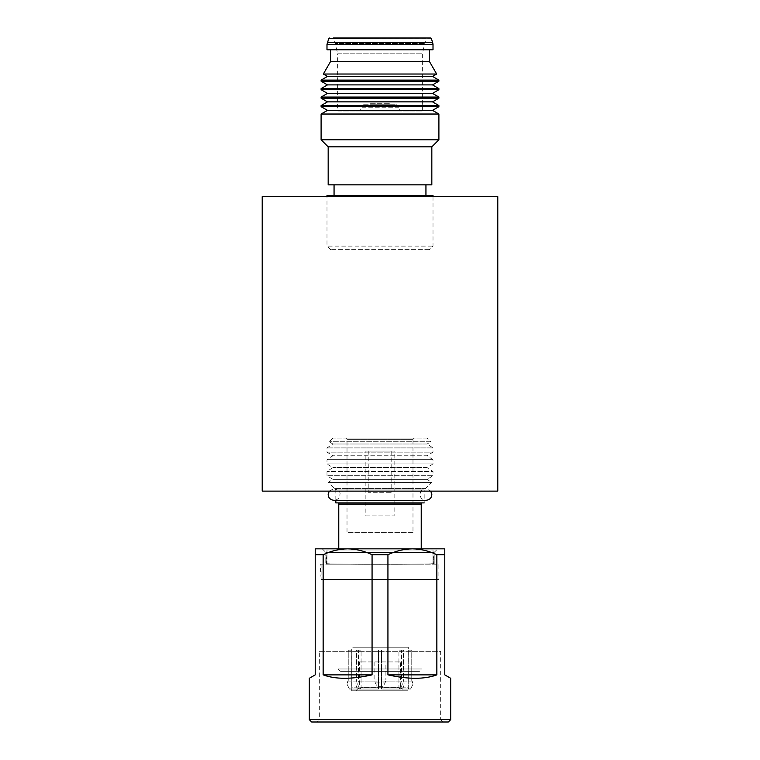 <?xml version="1.0" encoding="UTF-8"?>
<svg xmlns="http://www.w3.org/2000/svg" width="760" height="760" viewBox="0 0 760 760"><rect width="100%" height="100%" fill="white"/><g stroke="black" fill="none" stroke-linecap="round" stroke-linejoin="round"><path stroke-width="0.57" stroke-dasharray="3.8 2.85" d="M262.2 196.631L497.8 196.631M262.2 491.122L497.8 491.122M378.527 684.304L378.527 689.016L359.413 689.016L357.741 684.304L358.102 681.9L378.527 681.9L378.527 684.304L378.527 681.9L358.102 681.9L358.577 650.142L361.076 650.142L361.076 687.838L360.24 689.016L359.413 689.016L378.527 689.016L360.24 689.016L378.527 689.016L378.527 650.142L378.527 687.838L361.076 687.838L361.076 650.142L358.577 650.142L358.577 680.418L357.741 684.304L359.413 689.016L360.24 689.016L361.076 687.838L378.527 687.838L378.527 689.016L378.527 684.304M385.89 661.922L374.11 661.922L385.89 661.922L385.89 679.981L374.11 679.981L385.89 679.981L385.101 682.926L374.898 682.926L385.101 682.926L382.945 686.66L377.055 686.66L382.945 686.66M381.472 684.304L381.472 689.016L400.587 689.016L402.258 684.304L401.897 681.9L381.472 681.9L381.472 684.304L381.472 681.9L401.897 681.9L401.423 650.142L398.924 650.142L398.924 687.838L399.76 689.016L400.587 689.016L381.472 689.016L399.76 689.016L381.472 689.016L381.472 650.142L381.472 687.838L398.924 687.838L398.924 650.142L401.423 650.142L401.423 680.418L402.258 684.304L400.587 689.016L399.76 689.016L398.924 687.838L381.472 687.838L381.472 689.016L381.472 684.304M353.315 690.783L406.685 690.783L351.728 690.783L351.728 647.197L408.272 647.197L408.272 690.783L406.685 690.783M406.685 647.197L353.315 647.197M357.209 690.783L355.851 690.783L359.385 687.249L400.615 687.249L404.149 690.783L357.209 690.783L402.791 690.783M399.456 687.249L360.544 687.249M399.456 661.922L360.544 661.922L400.615 661.922L400.615 687.249M360.544 661.922L359.385 661.922L359.385 687.249M347.054 684.304L349.41 689.016L357.323 689.016L355.661 684.304L356.022 681.9L347.567 681.9L347.054 684.304L347.567 681.9L356.022 681.9L356.497 650.142L358.995 650.142L358.995 687.838L358.159 689.016L349.41 689.016L358.159 689.016L350.588 689.016L351.766 687.838L351.766 650.142L348.232 650.142L348.232 680.418L347.567 681.9L348.232 680.418L348.232 650.142L351.766 650.142L351.766 687.838L358.995 687.838L358.995 650.142L356.497 650.142L356.497 680.418L355.661 684.304L357.323 689.016L358.159 689.016L358.995 687.838L351.766 687.838L350.588 689.016L349.41 689.016L347.054 684.304M338.181 668.99L421.819 668.99L419.463 671.346L340.537 671.346L338.181 668.99L421.819 668.99M340.537 671.346L419.463 671.346M345.838 671.346L414.162 671.346L345.838 671.346M365.873 515.859L394.126 515.859L365.864 515.859L365.864 451.07L394.136 451.07L394.126 515.859M394.126 451.07L365.873 451.07M368.229 451.07L391.77 451.07L368.229 451.07L368.22 492.3L391.77 492.3L368.229 492.3M412.946 684.304L410.59 689.016L402.676 689.016L404.339 684.304L403.978 681.9L412.433 681.9L412.946 684.304L412.433 681.9L403.978 681.9L403.503 650.142L401.005 650.142L401.005 687.838L401.84 689.016L410.59 689.016L401.84 689.016L409.412 689.016L408.234 687.838L408.234 650.142L411.768 650.142L411.768 680.418L412.433 681.9L411.768 680.418L411.768 650.142L408.234 650.142L408.234 687.838L401.005 687.838L401.005 650.142L403.503 650.142L403.503 680.418L404.339 684.304L402.676 689.016L401.84 689.016L401.005 687.838L408.234 687.838L409.412 689.016L410.59 689.016L412.946 684.304M448.324 722L311.676 722M309.32 678.281L315.21 674.88L315.21 554.733L323.142 554.733L323.142 674.88C335.521 679.411 351.832 679.411 372.067 674.88L372.067 554.733L387.933 554.733L387.933 674.88C408.167 679.411 424.479 679.411 436.858 674.88L436.858 554.733L444.79 554.733L444.79 674.88L450.68 678.281M436.858 554.733C428.925 550.924 420.774 548.957 412.395 548.843L444.79 548.843L444.79 551.978M387.933 674.88L436.858 674.88M372.067 554.733C364.135 550.924 355.984 548.957 347.605 548.843L412.395 548.843C404.044 548.948 395.894 550.914 387.933 554.733M323.142 674.88L372.067 674.88M315.21 548.843L347.605 548.843C339.264 548.948 331.103 550.914 323.142 554.733M443.023 722L440.667 719.644L319.333 719.644L316.977 722M319.333 719.644L440.667 719.644L440.667 651.32L319.333 651.32L319.333 719.644M338.77 548.843L421.23 548.843L421.23 550.021L338.77 550.021L338.77 548.843L338.77 550.021L421.23 550.021L421.23 504.079L338.77 504.079L338.77 502.901L335.825 502.901M412.395 548.843L347.605 548.843M319.333 651.32L440.667 651.32M322.278 548.843L325.812 552.378L434.188 552.378L437.722 548.843M434.188 552.378L325.812 552.378L326.401 563.568C324.843 564.538 435.157 564.538 433.599 563.568L434.188 552.378L434.188 563.568L434.188 552.378M433.01 550.021L433.01 563.568L433.01 550.021L433.599 563.568C435.157 564.538 324.843 564.538 326.401 563.568L326.99 550.021L433.01 550.021L326.99 550.021L326.99 563.568L326.99 550.021M414.162 438.111L345.838 438.111L347.016 439.289L412.984 439.289L414.162 438.111L345.838 438.111M427.12 438.111L332.88 438.111L427.12 438.111L430.758 441.75L329.241 441.75L430.758 441.75L427.12 444.001L332.88 444.001L427.12 444.001L433.01 447.916L326.99 447.916L433.01 447.916L433.01 452.143L326.99 452.143L433.01 452.143L427.12 455.781L332.88 455.781L427.12 455.781L433.01 459.695L326.99 459.695L433.01 459.695L433.01 463.923L326.99 463.923L433.01 463.923L427.12 467.561L332.88 467.561L427.12 467.561L433.01 471.476L326.99 471.476L433.01 471.476L433.01 475.703L326.99 475.703L433.01 475.703L427.12 479.341L332.88 479.341L427.12 479.341L431.718 482.401L328.282 482.401L431.718 482.401L424.175 489.943L335.825 489.943L424.175 489.943L424.175 502.901L338.77 502.901L421.23 502.901L421.23 504.079M412.984 532.351L347.016 532.351L347.016 439.289L412.984 439.289L412.984 532.351L347.016 532.351M332.88 438.111L329.241 441.75L332.88 444.001L326.99 447.916L326.99 452.143L332.88 455.781L326.99 459.695L326.99 463.923L332.88 467.561L326.99 471.476L326.99 475.703L332.88 479.341L328.282 482.401L335.825 489.943L335.825 500.375M320.216 564.158L438.9 564.158L438.9 579.471L321.1 579.471L320.216 564.158L438.9 564.158M321.1 564.158L321.1 579.471L438.9 579.471M419.016 564.158L331.113 564.158L419.016 564.158M334.903 195.453L425.942 195.453L334.903 195.453M326.99 195.453L433.01 195.453M432.031 246.107L326.99 246.107L432.031 246.107M428.564 249.641L330.524 249.641L428.564 249.641M370.576 103.73L389.604 103.73L370.576 103.73M389.87 104.205L369.94 104.205L389.87 104.205M364.505 104.205L395.789 104.205L364.505 104.205M398.962 107.739L360.677 107.739L398.962 107.739M398.962 111.036L360.677 111.036L398.962 111.036M338.428 111.036L422.351 111.036L338.428 111.036M332.585 38L427.414 38L332.585 38L335.264 43.5L424.735 43.5L335.264 43.5L337.649 53.827L422.351 53.827L337.649 53.827L337.649 111.036M326.99 49.78L433.01 49.78M331.436 49.78L429.476 49.78L331.436 49.78M330.524 61.56L429.476 61.56M323.332 74.024L436.667 74.024M327.484 76.418L432.516 76.418M321.1 80.104L438.9 80.104M321.1 81.215L438.9 81.215M327.484 84.901L432.516 84.901M321.1 88.587L438.9 88.587M321.1 89.699L438.9 89.699M327.484 93.385L432.516 93.385M321.1 97.061L438.9 97.061M321.1 98.182L438.9 98.182M327.484 101.868L432.516 101.868M321.1 105.545L438.9 105.545M321.1 106.666L438.9 106.666M327.484 110.343L432.516 110.343M321.1 114.028L438.9 114.028M321.1 139.773L438.9 139.773M328.168 146.841L431.832 146.841M328.168 184.851L431.832 184.851M334.903 184.851L425.942 184.851L334.903 184.851M309.32 719.644L450.68 719.644M328.795 38.389L431.205 38.389M327.351 42.361L432.649 42.361M326.99 44.374L433.01 44.374M425.59 500.375L334.058 500.375C337.839 499.786 339.805 497.828 339.948 494.484C340.708 492.138 338.741 490.171 334.058 488.594L425.942 488.594C422.161 489.174 420.195 491.131 420.052 494.484C420.195 497.828 422.161 499.786 425.942 500.375M329.222 491.122L334.058 488.594L425.942 488.594L430.777 491.122M374.11 661.922L374.11 679.981L377.055 686.66M391.78 451.07L391.78 492.3M325.812 552.378L325.812 563.568L325.812 552.378M433.01 196.631L433.01 246.107L429.476 249.641M389.604 103.73L390.06 104.205M395.789 104.205L399.323 107.739L399.323 111.036M422.351 111.036L422.351 53.827L424.735 43.5L427.414 38M364.211 104.205L360.677 107.739L360.677 111.036M370.395 103.73L369.94 104.205M330.524 249.641L326.99 246.107L326.99 196.631"/><path stroke-width="1.14" d="M497.8 196.631L262.2 196.631L262.2 491.122L497.8 491.122L497.8 196.631M444.79 551.978L444.79 674.88L450.68 678.281L450.68 719.644L448.324 722L311.676 722L309.32 719.644L309.32 678.281L315.21 674.88L315.21 548.843L315.21 554.733L323.142 554.733C331.075 550.924 339.226 548.957 347.605 548.843L315.21 548.843M443.023 722L316.977 722L443.023 722M387.933 554.733C395.865 550.924 404.016 548.957 412.395 548.843L444.79 548.843L444.79 554.733L436.858 554.733L436.858 674.88C424.479 679.411 408.167 679.411 387.933 674.88L387.933 554.733L372.067 554.733L372.067 674.88C351.832 679.411 335.521 679.411 323.142 674.88L323.142 554.733M372.067 674.88L323.142 674.88M335.825 500.375L335.825 502.901L421.23 502.901L421.23 548.843L437.722 548.843L347.605 548.843C355.955 548.948 364.106 550.914 372.067 554.733M436.858 674.88L387.933 674.88M412.395 548.843C420.736 548.948 428.897 550.914 436.858 554.733M347.605 548.843L322.278 548.843L338.77 548.843L338.77 504.079L338.77 548.843M338.77 502.901L338.77 504.079L338.77 502.901L424.175 502.901M338.77 504.079L421.23 504.079L421.23 502.901M433.01 196.631L433.01 195.453L326.99 195.453L326.99 196.631M333.459 38L430.654 38L333.459 38M433.01 49.78L326.99 49.78L326.99 44.374L433.01 44.374L433.01 49.78M429.476 61.56L330.524 61.56L323.332 74.024L436.667 74.024L429.476 61.56L429.476 49.78M436.667 74.024L432.516 76.418L327.484 76.418L321.1 80.104L321.1 81.215L438.9 81.215L438.9 80.104L321.1 80.104M438.9 81.215L432.516 84.901L327.484 84.901L321.1 88.587L321.1 89.699L438.9 89.699L438.9 88.587L321.1 88.587M438.9 89.699L432.516 93.385L327.484 93.385L321.1 97.061L321.1 98.182L438.9 98.182L438.9 97.061L321.1 97.061M438.9 98.182L432.516 101.868L327.484 101.868L321.1 105.545L321.1 106.666L438.9 106.666L438.9 105.545L321.1 105.545M438.9 106.666L432.516 110.343L327.484 110.343L321.1 114.028L321.1 139.773L438.9 139.773L438.9 114.028L321.1 114.028M431.832 146.841L328.168 146.841L328.168 184.851L431.832 184.851L431.832 146.841L438.9 139.773M450.68 719.644L309.32 719.644M430.654 38L328.795 38.389L326.99 44.374M431.205 38.389L432.649 42.361L327.351 42.361M329.222 491.122L328.168 494.484C328.32 497.828 330.277 499.786 334.058 500.375L425.59 500.375M430.777 491.122L431.832 494.484C431.68 497.828 429.723 499.786 425.942 500.375M432.649 42.361L433.01 44.374M432.516 76.418L438.9 80.104M432.516 84.901L438.9 88.587M432.516 93.385L438.9 97.061M432.516 101.868L438.9 105.545M432.516 110.343L438.9 114.028M425.942 184.851L425.942 195.453M334.058 184.851L334.058 195.453M328.168 146.841L321.1 139.773M327.484 110.343L321.1 106.666M327.484 101.868L321.1 98.182M327.484 93.385L321.1 89.699M327.484 84.901L321.1 81.215M327.484 76.418L323.332 74.024M330.524 49.78L330.524 61.56M328.795 38.389L329.346 38"/></g></svg>
